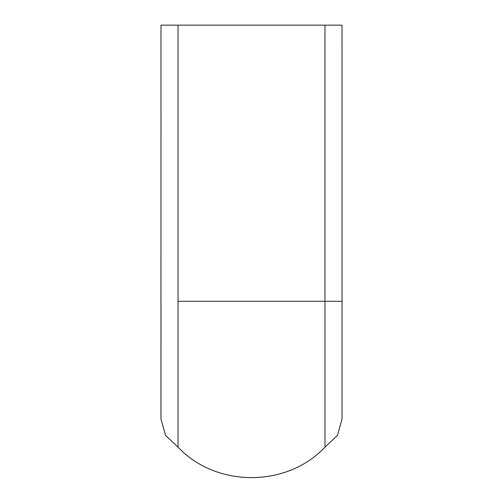 <?xml version="1.0" encoding="UTF-8"?>
<svg xmlns="http://www.w3.org/2000/svg" width="503" height="503" viewBox="0 0 503 503"><rect width="100%" height="100%" fill="white"/><g stroke="black" fill="none" stroke-linecap="round" stroke-linejoin="round"><path stroke-width="0.75" d="M160.979 301.291L160.979 418.993L165.575 435.428L178.031 447.098C216.095 487.753 286.924 487.753 324.976 447.104L324.976 301.291C347.372 301.291 347.372 301.291 324.963 301.291L324.963 25.15L342.027 25.15L342.046 418.993L337.438 435.435L324.976 447.098L337.438 435.435L342.04 418.993L337.45 435.435L324.988 447.104L337.45 435.435L342.046 418.993M160.979 418.993L165.575 435.428L178.031 447.098L178.043 301.291L324.963 301.291M160.954 418.993L165.55 435.435L178.012 447.104L165.55 435.435L160.954 418.993L160.973 25.15L178.037 25.15L178.037 301.291C155.628 301.291 155.628 301.291 178.037 301.291M178.037 25.15L324.963 25.15M178.012 447.104C216.064 487.778 286.936 487.778 324.988 447.104C286.936 487.778 216.064 487.778 178.012 447.104M178.043 447.104C216.095 487.753 286.924 487.753 324.976 447.104"/></g></svg>
